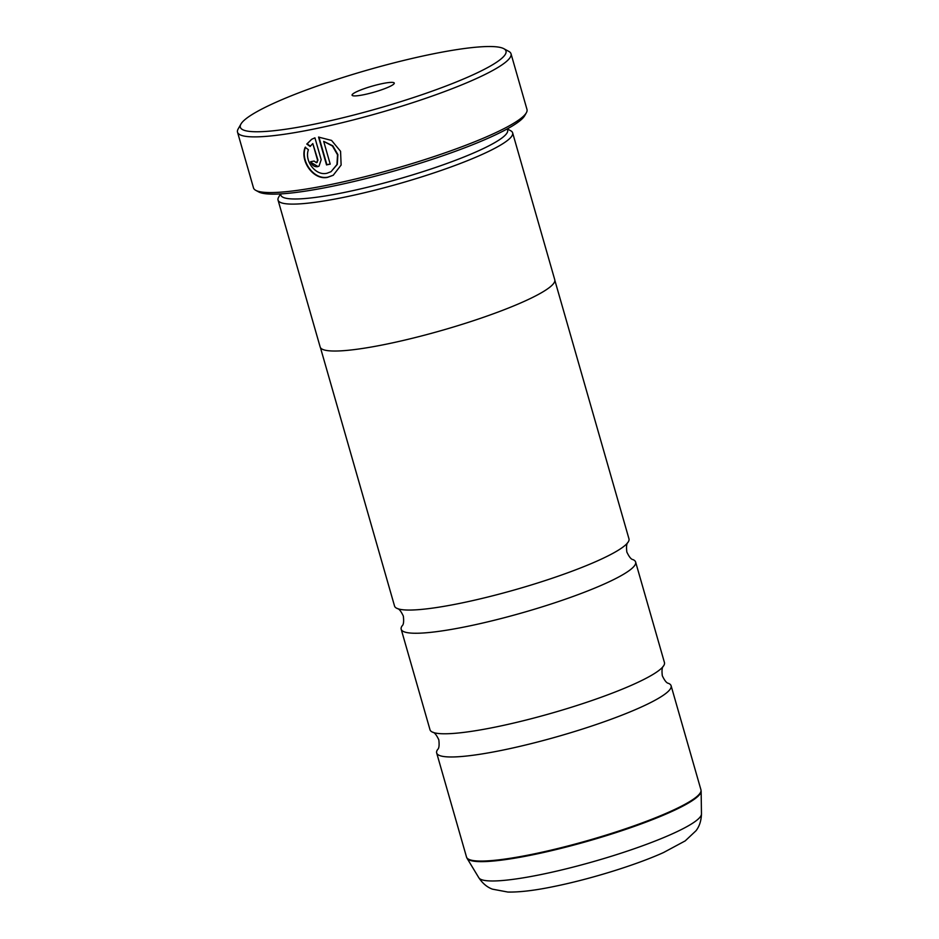 <?xml version="1.0" encoding="UTF-8"?>
<svg xmlns="http://www.w3.org/2000/svg" width="939" height="939" viewBox="0 0 939 939"><rect width="100%" height="100%" fill="white"/><g stroke="black" fill="none" stroke-linecap="round" stroke-linejoin="round"><path stroke-width="1.41" d="M320.434 347.618L394.544 606.054A121.941 17.559 -16 0 0 397.162 608.472C398.946 608.636 401.012 611.172 403.336 616.09C403.97 621.489 403.57 624.728 402.138 625.808A121.941 17.559 -16 0 0 401.188 629.247L430.015 729.779A121.941 17.559 -16 0 0 432.644 732.197A121.941 17.559 -16 0 0 495.334 727.091A121.941 17.559 -16 0 0 663.509 665.997A121.941 17.559 -16 0 0 664.448 662.558L635.621 562.027A121.941 17.559 -16 0 0 633.003 559.609C631.208 559.456 629.153 556.921 626.829 552.003C626.196 546.592 626.595 543.352 628.027 542.273A121.941 17.559 -16 0 0 628.966 538.833L554.867 280.397M397.162 608.472A121.941 17.559 -16 0 0 459.852 603.366A121.941 17.559 -16 0 0 628.027 542.273M333.38 175.17L327.911 177.142C313.696 180.311 299.928 160.487 305.515 147.106M326.995 173.257L326.42 173.363C315.211 175.746 304.201 160.452 308.426 149.712L305.163 147.317C299.588 160.651 313.333 180.534 327.57 177.354L333.216 175.276L341.127 165.041L340.564 151.296L331.561 140.416L318.556 137.094L326.526 164.9A142.258 20.494 -16 0 0 330.211 164.125L323.685 141.366L332.441 146.003L337.535 154.806L336.948 164.583L331.044 171.684L326.995 173.257M316.42 162.705L314.096 161.05A142.258 20.494 164 0 1 310.633 161.696C311.971 165.287 314.283 166.954 317.57 166.696L319.025 166.144L321.185 159.665L314.929 137.833L311.736 139.265L306.783 144.054L310.081 146.425L312.804 143.597L317.617 160.369L316.42 162.705L317.253 162.318M314.342 124.183A138.197 19.907 -16 0 0 453.631 83.055A138.197 19.907 -16 0 0 503.797 48.675A138.197 19.907 -16 0 0 431.999 54.098A138.197 19.907 -16 0 0 240.947 124.042A138.197 19.907 -16 0 0 314.342 124.183M503.797 48.675L508.75 51.352A142.258 20.494 164 0 1 511.027 53.793A142.258 20.494 164 0 1 313.72 129.077A142.258 20.494 164 0 1 237.532 132.223A142.258 20.494 164 0 1 238.166 128.936L240.947 124.042M382.513 83.571A21.949 3.157 -16 0 0 360.388 90.109A21.949 3.157 -16 0 0 352.418 95.567A21.949 3.157 -16 0 0 363.827 94.71A21.949 3.157 -16 0 0 394.169 83.594A21.949 3.157 -16 0 0 382.513 83.571M526.356 112.75L524.69 115.697A139.817 20.142 164 0 1 331.397 186.462A139.817 20.142 164 0 1 258.741 191.955L255.772 190.347A142.258 20.494 -16 0 0 329.695 184.76A142.258 20.494 -16 0 0 526.356 112.75A142.258 20.494 -16 0 0 526.99 109.476L511.027 53.793M344.026 192.518A117.95 16.984 -16 0 0 507.623 130.087L507.271 128.889L510.687 130.732A122.023 17.571 -16 0 1 512.635 132.833A122.023 17.571 -16 0 1 343.404 197.413A122.023 17.571 -16 0 1 278.05 200.101A122.023 17.571 -16 0 1 278.59 197.284L280.503 193.927L280.855 195.112A117.95 16.984 -16 0 0 344.026 192.518M432.644 732.197C434.428 732.361 436.482 734.897 438.818 739.815C439.44 745.214 439.041 748.453 437.609 749.533A121.941 17.559 -16 0 0 436.67 752.972A121.941 17.559 -16 0 0 501.978 750.284A121.941 17.559 -16 0 0 671.103 685.752A121.941 17.559 -16 0 0 668.474 683.334C666.69 683.181 664.636 680.646 662.3 675.728C661.678 670.317 662.077 667.077 663.509 665.997M401.188 629.247A121.941 17.559 -16 0 0 466.507 626.559A121.941 17.559 -16 0 0 635.621 562.027M278.05 200.101L320.176 347.031A122.023 17.571 -16 0 0 385.542 344.331A122.023 17.571 -16 0 0 554.761 279.763L512.635 132.833M237.532 132.223L253.495 187.894A142.258 20.494 -16 0 0 255.772 190.347M310.422 146.214L307.135 143.843L311.584 139.371M317.91 166.496L311.443 162.705M316.772 162.506L317.957 160.17L312.804 143.597M330.176 164.008A142.258 20.494 164 0 1 326.878 164.701L326.526 164.9M326.878 164.701L318.943 137.059M331.044 171.684L337.289 164.384L337.887 154.595L332.805 145.803L323.685 141.366M436.67 752.972L466.519 857.061A121.941 17.559 -16 0 0 531.826 854.373A121.941 17.559 -16 0 0 700.952 789.84L701.14 791.154A121.859 17.548 164 0 1 532.037 854.96A121.859 17.548 164 0 1 467.047 858.269L478.843 877.777A115.896 16.691 -16 0 0 540.641 874.62A115.896 16.691 -16 0 0 701.468 813.937C701.257 820.709 699.449 826.308 696.022 830.733L685.188 840.898L663.533 852.542C635.797 865.101 589.833 879.28 553.81 886.533C535.077 890.43 519.76 892.273 507.858 892.05L492.423 889.151C487.153 887.226 482.623 883.435 478.843 877.777M700.952 789.84L671.103 685.752M701.468 813.937L701.14 791.154M466.519 857.061L467.047 858.269"/></g></svg>
